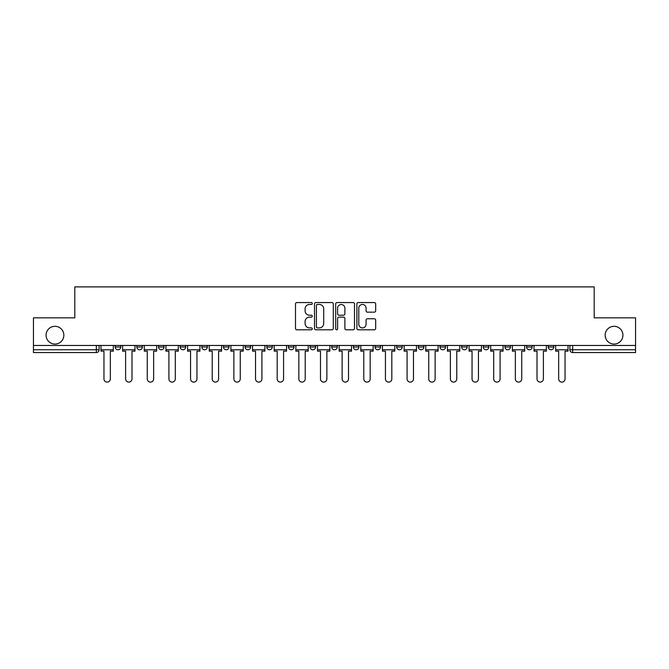 <?xml version="1.0" encoding="UTF-8"?>
<svg xmlns="http://www.w3.org/2000/svg" width="669" height="669" viewBox="0 0 669 669"><rect width="100%" height="100%" fill="white"/><g stroke="black" fill="none" stroke-linecap="round" stroke-linejoin="round"><path stroke-width="1" d="M312.289 303.509A0.953 0.953 0 0 0 311.336 302.555L296.86 302.555A1.363 1.363 0 0 0 295.506 303.918L295.506 328.437A1.363 1.363 0 0 0 296.86 329.8L311.336 329.8A0.953 0.953 0 0 0 312.289 328.847A0.953 0.953 0 0 0 311.336 327.894L309.463 327.894A4.357 4.357 0 0 1 305.106 323.537L305.106 321.488A4.357 4.357 0 0 1 309.463 317.131L311.336 317.131A0.953 0.953 0 0 0 312.289 316.178A0.953 0.953 0 0 0 311.336 315.224L309.463 315.224A4.357 4.357 0 0 1 305.106 310.868L305.106 308.819A4.357 4.357 0 0 1 309.463 304.462L311.336 304.462A0.953 0.953 0 0 0 312.289 303.509M605.152 335.194A8.881 8.881 0 0 0 614.033 344.075A8.881 8.881 0 0 0 622.923 335.194A8.881 8.881 0 0 0 614.033 326.313A8.881 8.881 0 0 0 605.152 335.194M46.077 335.194A8.881 8.881 0 0 0 54.967 344.075A8.881 8.881 0 0 0 63.848 335.194A8.881 8.881 0 0 0 54.967 326.313A8.881 8.881 0 0 0 46.077 335.194M548.246 346.994L548.246 345.463L548.246 346.994A2.776 2.776 0 0 0 551.022 349.77A2.776 2.776 0 0 1 548.246 346.994L553.798 346.994A2.776 2.776 0 0 1 551.022 349.77A2.776 2.776 0 0 0 553.798 346.994L553.798 345.463L553.798 346.994M353.374 345.463L353.374 346.994L358.927 346.994A2.776 2.776 0 0 1 356.151 349.77A2.776 2.776 0 0 1 353.374 346.994L353.374 345.463M288.423 345.463L288.423 346.994L293.975 346.994A2.776 2.776 0 0 1 291.199 349.77A2.776 2.776 0 0 1 288.423 346.994L288.423 345.463M245.113 345.463L245.113 346.994L250.666 346.994A2.776 2.776 0 0 1 247.89 349.77A2.776 2.776 0 0 1 245.113 346.994L245.113 345.463M223.463 345.463L223.463 346.994L229.015 346.994A2.776 2.776 0 0 1 226.239 349.77A2.776 2.776 0 0 1 223.463 346.994L223.463 345.463M180.162 345.463L180.162 346.994L185.706 346.994A2.776 2.776 0 0 1 182.938 349.77A2.776 2.776 0 0 1 180.162 346.994L180.162 345.463M374.314 312.164A1.363 1.363 0 0 0 375.677 310.801L375.677 303.918A1.363 1.363 0 0 0 374.314 302.555L358.241 302.555A1.363 1.363 0 0 0 356.878 303.918L356.878 328.437A1.363 1.363 0 0 0 358.241 329.8L374.314 329.8A1.363 1.363 0 0 0 375.677 328.437L375.677 320.133A1.363 1.363 0 0 0 374.314 318.77L367.432 318.77A1.363 1.363 0 0 0 366.077 320.133L366.077 324.248A3.646 3.646 0 0 1 362.431 327.894A3.646 3.646 0 0 1 358.785 324.248L358.785 308.108A3.646 3.646 0 0 1 362.431 304.462A3.646 3.646 0 0 1 366.077 308.108L366.077 310.801A1.363 1.363 0 0 0 367.432 312.164L374.314 312.164M33.45 345.463L33.45 317.842L74.811 317.842L74.811 286.892L594.189 286.892L594.189 317.842L635.55 317.842L635.55 345.463L33.45 345.463L33.45 349.77L99.104 349.77L99.104 345.463L99.104 349.77A2.776 2.776 0 0 1 96.328 352.546L33.45 352.546L33.45 349.77M333.304 303.918A1.363 1.363 0 0 0 331.949 302.555L315.868 302.555A1.363 1.363 0 0 0 314.505 303.918L314.505 328.437A1.363 1.363 0 0 0 315.868 329.8L331.949 329.8A1.363 1.363 0 0 0 333.304 328.437L333.304 303.918M337.051 302.555L353.132 302.555A1.363 1.363 0 0 1 354.495 303.918L354.495 328.437A1.363 1.363 0 0 1 353.132 329.8L346.249 329.8A1.363 1.363 0 0 1 344.886 328.437L344.886 318.494A1.363 1.363 0 0 0 343.523 317.131L338.966 317.131A1.363 1.363 0 0 0 337.602 318.494L337.602 328.847A0.953 0.953 0 0 1 336.649 329.8A0.953 0.953 0 0 1 335.696 328.847L335.696 303.918A1.363 1.363 0 0 1 337.051 302.555M569.896 345.463L569.896 349.77L635.55 349.77L635.55 352.546L572.672 352.546A2.776 2.776 0 0 1 569.896 349.77L569.896 345.463M635.55 345.463L635.55 349.77M526.595 345.463L526.595 346.994L532.148 346.994L532.148 345.463L532.148 346.994A2.776 2.776 0 0 1 529.371 349.77A2.776 2.776 0 0 1 526.595 346.994A2.776 2.776 0 0 0 529.371 349.77M510.497 346.994L510.497 345.463L510.497 346.994A2.776 2.776 0 0 1 507.721 349.77A2.776 2.776 0 0 1 504.944 346.994L510.497 346.994A2.776 2.776 0 0 1 507.721 349.77M504.944 345.463L504.944 346.994M488.838 345.463L488.838 346.994A2.776 2.776 0 0 1 486.062 349.77A2.776 2.776 0 0 1 483.294 346.994L488.838 346.994A2.776 2.776 0 0 1 486.062 349.77M483.294 345.463L483.294 346.994M467.188 345.463L467.188 346.994A2.776 2.776 0 0 1 464.411 349.77A2.776 2.776 0 0 1 461.635 346.994L467.188 346.994M461.635 345.463L461.635 346.994M445.537 345.463L445.537 346.994A2.776 2.776 0 0 1 442.761 349.77A2.776 2.776 0 0 1 439.985 346.994L445.537 346.994M439.985 345.463L439.985 346.994M423.887 345.463L423.887 346.994A2.776 2.776 0 0 1 421.11 349.77A2.776 2.776 0 0 1 418.334 346.994L423.887 346.994M418.334 345.463L418.334 346.994M402.236 345.463L402.236 346.994A2.776 2.776 0 0 1 399.46 349.77A2.776 2.776 0 0 1 396.684 346.994A2.776 2.776 0 0 0 399.46 349.77M396.684 345.463L396.684 346.994L402.236 346.994M380.577 345.463L380.577 346.994A2.776 2.776 0 0 1 377.801 349.77A2.776 2.776 0 0 1 375.025 346.994A2.776 2.776 0 0 0 377.801 349.77M375.025 345.463L375.025 346.994L380.577 346.994M358.927 345.463L358.927 346.994A2.776 2.776 0 0 1 356.151 349.77M337.276 345.463L337.276 346.994A2.776 2.776 0 0 1 334.5 349.77A2.776 2.776 0 0 1 331.724 346.994L337.276 346.994M331.724 345.463L331.724 346.994M315.626 345.463L315.626 346.994A2.776 2.776 0 0 1 312.849 349.77A2.776 2.776 0 0 1 310.073 346.994L315.626 346.994L315.626 345.463M310.073 345.463L310.073 346.994M293.975 345.463L293.975 346.994M272.316 345.463L272.316 346.994A2.776 2.776 0 0 1 269.54 349.77A2.776 2.776 0 0 1 266.764 346.994L272.316 346.994L272.316 345.463M266.764 345.463L266.764 346.994M250.666 345.463L250.666 346.994L250.666 345.463M229.015 346.994L229.015 345.463L229.015 346.994A2.776 2.776 0 0 1 226.239 349.77M207.365 345.463L207.365 346.994A2.776 2.776 0 0 1 204.589 349.77A2.776 2.776 0 0 1 201.812 346.994A2.776 2.776 0 0 0 204.589 349.77A2.776 2.776 0 0 0 207.365 346.994L207.365 345.463M201.812 345.463L201.812 346.994L207.365 346.994M185.706 345.463L185.706 346.994M164.056 345.463L164.056 346.994A2.776 2.776 0 0 1 161.279 349.77A2.776 2.776 0 0 1 158.503 346.994A2.776 2.776 0 0 0 161.279 349.77A2.776 2.776 0 0 0 164.056 346.994L158.503 346.994L158.503 345.463M136.852 345.463L136.852 346.994L142.405 346.994L142.405 345.463L142.405 346.994A2.776 2.776 0 0 1 139.629 349.77A2.776 2.776 0 0 1 136.852 346.994A2.776 2.776 0 0 0 139.629 349.77M115.202 345.463L115.202 346.994L120.755 346.994L120.755 345.463L120.755 346.994A2.776 2.776 0 0 1 117.978 349.77A2.776 2.776 0 0 1 115.202 346.994A2.776 2.776 0 0 0 117.978 349.77M96.328 345.463L96.328 352.546A2.776 2.776 0 0 0 99.104 349.77M317.365 304.462A0.953 0.953 0 0 0 316.412 305.415L316.412 326.94A0.953 0.953 0 0 0 317.365 327.894L319.347 327.894A4.357 4.357 0 0 0 323.704 323.537L323.704 308.819A4.357 4.357 0 0 0 319.347 304.462L317.365 304.462M344.886 308.175A3.646 3.646 0 0 0 341.24 304.529A3.646 3.646 0 0 0 337.602 308.175L337.602 313.861A1.363 1.363 0 0 0 338.966 315.224L343.523 315.224A1.363 1.363 0 0 0 344.886 313.861L344.886 308.175M100.977 349.77L100.977 351.158L103.963 351.158L103.963 378.913A3.194 3.194 0 0 0 107.149 382.108A3.194 3.194 0 0 0 110.343 378.913L110.343 351.158L113.329 351.158L113.329 349.77L100.977 349.77L100.977 345.463M113.329 349.77L113.329 345.463M122.628 349.77L122.628 351.158L125.613 351.158L125.613 378.913A3.194 3.194 0 0 0 128.799 382.108A3.194 3.194 0 0 0 131.994 378.913L131.994 351.158L134.979 351.158L134.979 349.77L122.628 349.77L122.628 345.463M134.979 349.77L134.979 345.463M144.278 349.77L144.278 351.158L147.264 351.158L147.264 378.913A3.194 3.194 0 0 0 150.458 382.108A3.194 3.194 0 0 0 153.644 378.913L153.644 351.158L156.63 351.158L156.63 349.77L144.278 349.77L144.278 345.463M156.63 349.77L156.63 345.463M165.929 349.77L165.929 351.158L168.914 351.158L168.914 378.913A3.194 3.194 0 0 0 172.109 382.108A3.194 3.194 0 0 0 175.303 378.913L175.303 351.158L178.288 351.158L178.288 349.77L165.929 349.77L165.929 345.463M178.288 349.77L178.288 345.463M187.588 349.77L187.588 351.158L190.565 351.158L190.565 378.913A3.194 3.194 0 0 0 193.759 382.108A3.194 3.194 0 0 0 196.954 378.913L196.954 351.158L199.939 351.158L199.939 349.77L187.588 349.77L187.588 345.463M199.939 349.77L199.939 345.463M209.238 349.77L209.238 351.158L212.224 351.158L212.224 378.913A3.194 3.194 0 0 0 215.41 382.108A3.194 3.194 0 0 0 218.604 378.913L218.604 351.158L221.59 351.158L221.59 349.77L209.238 349.77L209.238 345.463M221.59 349.77L221.59 345.463M230.889 349.77L230.889 351.158L233.874 351.158L233.874 378.913A3.194 3.194 0 0 0 237.069 382.108A3.194 3.194 0 0 0 240.255 378.913L240.255 351.158L243.24 351.158L243.24 349.77L230.889 349.77L230.889 345.463M243.24 349.77L243.24 345.463M252.539 349.77L252.539 351.158L255.525 351.158L255.525 378.913A3.194 3.194 0 0 0 258.719 382.108A3.194 3.194 0 0 0 261.913 378.913L261.913 351.158L264.891 351.158L264.891 349.77L252.539 349.77L252.539 345.463M264.891 349.77L264.891 345.463M274.19 349.77L274.19 351.158L277.175 351.158L277.175 378.913A3.194 3.194 0 0 0 280.37 382.108A3.194 3.194 0 0 0 283.564 378.913L283.564 351.158L286.549 351.158L286.549 349.77L274.19 349.77L274.19 345.463M286.549 349.77L286.549 345.463M295.849 349.77L295.849 351.158L298.826 351.158L298.826 378.913A3.194 3.194 0 0 0 302.02 382.108A3.194 3.194 0 0 0 305.215 378.913L305.215 351.158L308.2 351.158L308.2 349.77L295.849 349.77L295.849 345.463M308.2 349.77L308.2 345.463M317.499 349.77L317.499 351.158L320.484 351.158L320.484 378.913A3.194 3.194 0 0 0 323.671 382.108A3.194 3.194 0 0 0 326.865 378.913L326.865 351.158L329.85 351.158L329.85 349.77L317.499 349.77L317.499 345.463M329.85 349.77L329.85 345.463M339.15 349.77L339.15 351.158L342.135 351.158L342.135 378.913A3.194 3.194 0 0 0 345.329 382.108A3.194 3.194 0 0 0 348.516 378.913L348.516 351.158L351.501 351.158L351.501 349.77L339.15 349.77L339.15 345.463M351.501 349.77L351.501 345.463M360.8 349.77L360.8 351.158L363.785 351.158L363.785 378.913A3.194 3.194 0 0 0 366.98 382.108A3.194 3.194 0 0 0 370.174 378.913L370.174 351.158L373.151 351.158L373.151 349.77L360.8 349.77L360.8 345.463M373.151 349.77L373.151 345.463M382.451 349.77L382.451 351.158L385.436 351.158L385.436 378.913A3.194 3.194 0 0 0 388.63 382.108A3.194 3.194 0 0 0 391.825 378.913L391.825 351.158L394.81 351.158L394.81 349.77L382.451 349.77L382.451 345.463M394.81 349.77L394.81 345.463M404.109 349.77L404.109 351.158L407.087 351.158L407.087 378.913A3.194 3.194 0 0 0 410.281 382.108A3.194 3.194 0 0 0 413.475 378.913L413.475 351.158L416.461 351.158L416.461 349.77L404.109 349.77L404.109 345.463M416.461 349.77L416.461 345.463M425.76 349.77L425.76 351.158L428.745 351.158L428.745 378.913A3.194 3.194 0 0 0 431.931 382.108A3.194 3.194 0 0 0 435.126 378.913L435.126 351.158L438.111 351.158L438.111 349.77L425.76 349.77L425.76 345.463M438.111 349.77L438.111 345.463M447.41 349.77L447.41 351.158L450.396 351.158L450.396 378.913A3.194 3.194 0 0 0 453.59 382.108A3.194 3.194 0 0 0 456.776 378.913L456.776 351.158L459.762 351.158L459.762 349.77L447.41 349.77L447.41 345.463M459.762 349.77L459.762 345.463M469.061 349.77L469.061 351.158L472.046 351.158L472.046 378.913A3.194 3.194 0 0 0 475.241 382.108A3.194 3.194 0 0 0 478.435 378.913L478.435 351.158L481.412 351.158L481.412 349.77L469.061 349.77L469.061 345.463M481.412 349.77L481.412 345.463M490.712 349.77L490.712 351.158L493.697 351.158L493.697 378.913A3.194 3.194 0 0 0 496.891 382.108A3.194 3.194 0 0 0 500.086 378.913L500.086 351.158L503.071 351.158L503.071 349.77L490.712 349.77L490.712 345.463M503.071 349.77L503.071 345.463M512.37 349.77L512.37 351.158L515.356 351.158L515.356 378.913A3.194 3.194 0 0 0 518.542 382.108A3.194 3.194 0 0 0 521.736 378.913L521.736 351.158L524.722 351.158L524.722 349.77L512.37 349.77L512.37 345.463M524.722 349.77L524.722 345.463M534.021 349.77L534.021 351.158L537.006 351.158L537.006 378.913A3.194 3.194 0 0 0 540.201 382.108A3.194 3.194 0 0 0 543.387 378.913L543.387 351.158L546.372 351.158L546.372 349.77L534.021 349.77L534.021 345.463M546.372 349.77L546.372 345.463M555.671 349.77L555.671 351.158L558.657 351.158L558.657 378.913A3.194 3.194 0 0 0 561.851 382.108A3.194 3.194 0 0 0 565.037 378.913L565.037 351.158L568.023 351.158L568.023 349.77L555.671 349.77L555.671 345.463M568.023 349.77L568.023 345.463M572.672 345.463L572.672 352.546"/></g></svg>
